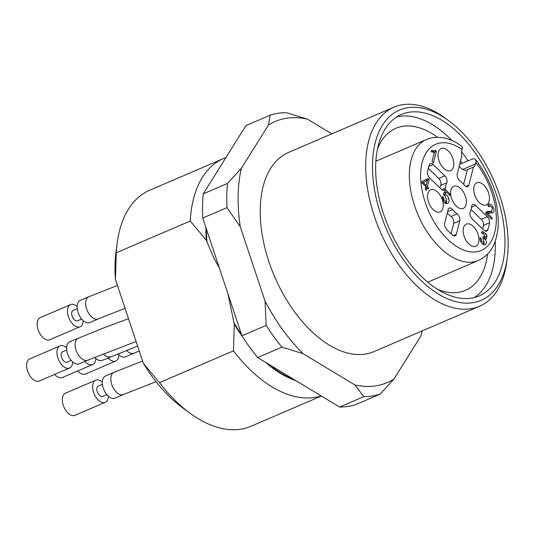 <?xml version="1.0" encoding="UTF-8"?>
<svg xmlns="http://www.w3.org/2000/svg" width="534" height="534" viewBox="0 0 534 534"><rect width="100%" height="100%" fill="white"/><g stroke="black" fill="none" stroke-linecap="round" stroke-linejoin="round"><path stroke-width="0.8" d="M487.675 253.904A88.163 50.203 -113.2 0 1 465.408 290.356A88.163 50.203 -113.2 0 1 458.232 292.392A88.163 50.203 -113.2 0 1 437.8 289.461M377.465 148.979A88.163 50.203 -113.2 0 1 395.814 128.34A88.163 50.203 -113.2 0 1 437.586 137.291M460.562 160.934A88.163 50.203 -113.2 0 1 462.184 163.21M268.422 125.083A142.057 80.888 -113.2 0 1 307.517 119.175L286.411 112.694A150.081 85.46 -113.2 0 0 270.211 115.144L268.422 125.083L241.381 168.303L227.471 183.456L203.22 193.869L245.96 125.557L270.211 115.144M339.597 407.035A150.081 85.46 -113.2 0 0 355.798 404.592L380.048 394.172L393.959 379.02A142.057 80.888 -113.2 0 1 354.863 384.934L363.848 396.622L339.597 407.035L257.675 357.566L281.925 347.153L303.032 353.635A142.057 80.888 -113.2 0 1 265.051 301.183L266.186 325.42L241.935 335.833L202.753 218.052L227.003 207.633L240.267 226.663A142.057 80.888 -113.2 0 1 241.381 168.303M227.003 207.633A150.081 85.46 -113.2 0 1 227.471 183.456M281.925 347.153A150.081 85.46 -113.2 0 1 266.186 325.42M380.048 394.172A150.081 85.46 -113.2 0 1 363.848 396.622M202.753 218.052A150.081 85.46 -113.2 0 1 203.22 193.869M257.675 357.566A150.081 85.46 -113.2 0 1 241.935 335.833M474.245 297.572A98.717 56.21 66.8 0 0 495.198 241.268M468.011 160.707A98.717 56.21 66.8 0 0 461.683 151.85M451.931 140.535A98.717 56.21 66.8 0 0 396.675 116.966M471.242 298.166A98.717 56.21 -113.2 0 1 385.928 220.615A98.717 56.21 -113.2 0 1 401.348 114.476A98.717 56.21 -113.2 0 1 491.954 183.002A98.717 56.21 -113.2 0 1 479.272 295.889A98.717 56.21 -113.2 0 1 471.242 298.166M472.75 302.705A103.536 58.954 -113.2 0 1 373.68 184.137A103.536 58.954 -113.2 0 1 448.36 120.457A103.536 58.954 -113.2 0 1 507.3 257.682A103.536 58.954 -113.2 0 1 472.75 302.705M507.3 257.682L506.779 261.687A108.349 61.697 -113.2 0 1 479.432 306.302A108.349 61.697 -113.2 0 1 470.621 308.799A108.349 61.697 -113.2 0 1 376.984 223.679A108.349 61.697 -113.2 0 1 393.912 107.194A108.349 61.697 -113.2 0 1 445.096 118.074L448.36 120.457M479.432 306.302L373.954 351.606A108.349 61.697 -113.2 0 1 365.143 354.109A108.349 61.697 -113.2 0 1 271.506 268.989A108.349 61.697 -113.2 0 1 288.427 152.497L393.912 107.194M331.834 133.854L307.517 119.175M240.267 226.663L265.051 301.183M303.032 353.635L354.863 384.934M393.959 379.02L420.999 335.806L422.16 330.9M422.02 330.96A142.057 80.888 -113.2 0 1 420.999 335.806M427.44 180.452L423.208 182.541L426.179 185.398L427.44 180.452L422.04 182.962M426.179 185.398L425.071 185.872M423.208 182.541L422.1 183.015M483.751 244.679L483.998 243.257M484.605 239.119L484.745 237.75M482.502 233.305L481.588 232.63M446.204 203.614L446.618 202.099M444.889 192.447L444.428 192M433.855 152.53L433.087 151.502M433.047 151.462L431.459 151.876M439.836 187.788A20.065 11.428 -113.2 0 1 440.684 185.452A4.813 2.743 66.8 0 0 438.754 178.463L444.815 175.853L433.107 164.592A4.813 2.743 66.8 0 0 430.317 163.671A4.813 2.743 66.8 0 0 429.296 164.846A48.153 27.421 66.8 0 0 427.474 171.981A4.813 2.743 66.8 0 0 429.683 178.022L441.391 189.283A4.813 2.743 66.8 0 0 444.188 190.204A4.813 2.743 66.8 0 0 445.423 188.028A20.065 11.428 66.8 0 1 446.744 182.848A4.813 2.743 66.8 0 0 444.815 175.853M428.215 168.323L438.754 178.463M459.754 220.769A4.813 2.743 66.8 0 0 457.071 213.894A20.065 11.428 66.8 0 1 452.598 209.588A4.813 2.743 66.8 0 0 449.281 208.093A4.813 2.743 66.8 0 0 448.153 209.608L444.702 223.159A4.813 2.743 66.8 0 0 446.531 229.26A48.153 27.421 66.8 0 0 452.699 235.194A4.813 2.743 66.8 0 0 455.175 235.834A4.813 2.743 66.8 0 0 456.303 234.319L459.754 220.769L453.693 223.372L451.043 233.779M453.693 223.372A4.813 2.743 66.8 0 0 451.01 216.497A20.065 11.428 -113.2 0 1 447.272 213.066M471.095 209.562L481.247 219.327L487.308 216.724L475.6 205.457A4.813 2.743 66.8 0 0 472.804 204.535A4.813 2.743 66.8 0 0 471.569 206.718A20.065 11.428 66.8 0 1 470.247 211.898A4.813 2.743 66.8 0 0 472.176 218.887L483.884 230.154A4.813 2.743 66.8 0 0 486.681 231.075A4.813 2.743 66.8 0 0 487.696 229.9A48.153 27.421 66.8 0 0 489.518 222.765A4.813 2.743 66.8 0 0 487.308 216.724M489.518 222.765L483.457 225.368A48.153 27.421 -113.2 0 1 482.716 229.026M483.457 225.368A4.813 2.743 66.8 0 0 481.247 219.327M425.291 186.086L425.378 185.739M426.639 180.792L425.865 179.611M491.106 213.026L491.56 211.19M488.944 206.064L487.869 205.33M489.291 212.165L491.721 211.124L492.522 208.193L489.878 205.697L488.95 206.818L487.796 205.53L489.318 204.055C492.715 204.088 496.233 212.352 492.181 212.872L487.522 213.426L492.174 217.899L491.841 219.194L485.573 213.159L486.788 211.744L491.714 211.124L489.291 212.165L485.84 212.492M463.659 184.283L467.377 169.685A10.834 6.168 -113.2 0 1 466.903 169.932A10.834 6.168 -113.2 0 1 459.2 166.268M486.227 238.952L485.212 238.858C486.941 241.855 486.794 243.844 484.765 244.826C483.01 244.732 481.541 243.384 480.366 240.774L479.993 237.637L481.207 238.571L481.468 240.881L484.325 243.117L482.876 237.543L483.31 236.482L485.373 237.483L483.283 232.964L482.562 233.825L481.454 232.464L482.429 231.409L486.367 234.126L487.101 236.141L486.327 238.912M481.207 238.571L479.966 239.105M485.246 244.706L484.765 244.826M485.212 238.858L484.505 239.159M443.661 197.64L443.894 199.803L446.751 202.046L445.162 195.604L444.255 195.684L443.2 194.469L445.556 189.71L450.275 194.249L449.948 195.537L446.164 191.9L444.895 194.356C446.631 194.77 447.899 196.118 448.707 198.401C449.401 201.071 449.001 202.82 447.499 203.641C445.65 203.848 444.074 202.54 442.773 199.703L442.406 196.585L443.661 197.64L442.386 198.187M444.895 194.356L443.594 194.917M446.164 191.9L444.021 192.821M450.275 194.249L449.121 194.743M433.882 150.835L435.47 150.421L436.345 151.255L433.354 162.983L432.006 161.689L434.336 152.55L431.205 151.689L431.559 150.308L433.882 150.835L431.525 151.85M432.694 151.669L435.47 150.421M436.345 151.255L433.915 152.297M467.297 223.833A12.042 6.855 -113.2 0 1 477.95 233.979A12.042 6.855 -113.2 0 1 475.013 246.481A12.042 6.855 -113.2 0 1 464.774 237.877A12.042 6.855 -113.2 0 1 465.588 224.52A12.042 6.855 -113.2 0 1 467.297 223.833M477.823 182.541A12.042 6.855 66.8 0 0 476.108 183.235A12.042 6.855 66.8 0 0 475.293 196.585A12.042 6.855 66.8 0 0 485.539 205.189A12.042 6.855 66.8 0 0 488.476 192.694A12.042 6.855 66.8 0 0 477.823 182.541M461.509 146.096L462.371 147.691L461.883 150.828A10.834 6.168 -113.2 0 0 461.837 155.921L457.238 173.977A4.813 2.743 66.8 0 0 459.921 180.852A20.065 11.428 66.8 0 1 464.393 185.158A4.813 2.743 66.8 0 0 467.711 186.653A4.813 2.743 66.8 0 0 468.839 185.138L473.438 167.082L467.377 169.685M442.152 148.238A12.042 6.855 66.8 0 0 440.437 148.926A12.042 6.855 66.8 0 0 439.622 162.283A12.042 6.855 66.8 0 0 449.868 170.887A12.042 6.855 66.8 0 0 452.805 158.384A12.042 6.855 66.8 0 0 442.152 148.238M454.721 186.032A12.042 6.855 -113.2 0 1 465.374 196.185A12.042 6.855 -113.2 0 1 462.444 208.681A12.042 6.855 -113.2 0 1 452.198 200.076A12.042 6.855 -113.2 0 1 453.012 186.726A12.042 6.855 -113.2 0 1 454.721 186.032M431.626 189.523A12.042 6.855 -113.2 0 1 442.279 199.676A12.042 6.855 -113.2 0 1 439.342 212.172A12.042 6.855 -113.2 0 1 429.102 203.567A12.042 6.855 -113.2 0 1 429.917 190.217A12.042 6.855 -113.2 0 1 431.626 189.523M427.026 187.754L426.359 190.384L425.191 189.263L425.858 186.633L421.747 182.675L422.06 181.44L428.201 178.489L429.156 179.404L427.34 186.52L428.622 187.748L428.308 188.983L427.026 187.754L425.398 188.455M428.622 187.748L427.514 188.222M427.34 186.52L425.711 187.214M429.156 179.404L426.726 180.445M492.642 212.719L492.181 212.872M488.857 204.155L488.456 204.422M489.878 205.697L488.463 206.271M492.174 217.899L491.013 218.393M488.203 213.166L486.361 213.92M459.707 164.272L473.184 158.772L474.706 158.958L475.687 159.826L476.021 161.308L475.5 163.925A10.834 6.168 -113.2 0 1 473.438 167.082M108.375 396.228A12.042 6.855 -113.2 0 1 105.245 402.316L74.934 415.332A12.042 6.855 -113.2 0 1 63.886 406.981A12.042 6.855 -113.2 0 1 65.435 393.211L95.746 380.195A12.042 6.855 -113.2 0 1 96.721 379.914A12.042 6.855 -113.2 0 1 102.314 382.11M72.704 361.925A12.042 6.855 -113.2 0 1 69.574 368.006L39.262 381.029A12.042 6.855 -113.2 0 1 28.215 372.672A12.042 6.855 -113.2 0 1 29.764 358.901L60.075 345.885A12.042 6.855 -113.2 0 1 61.05 345.605A12.042 6.855 -113.2 0 1 66.643 347.808M118.902 354.943A12.042 6.855 -113.2 0 1 115.771 361.024L85.46 374.047A12.042 6.855 -113.2 0 1 77.71 370.943M83.231 320.634A12.042 6.855 -113.2 0 1 80.1 326.721L49.789 339.737A12.042 6.855 -113.2 0 1 38.742 331.38A12.042 6.855 -113.2 0 1 40.284 317.617L70.595 304.594A12.042 6.855 -113.2 0 1 71.576 304.32A12.042 6.855 -113.2 0 1 77.17 306.516M95.806 358.434A12.042 6.855 -113.2 0 1 92.676 364.515L62.365 377.538A12.042 6.855 -113.2 0 1 54.608 374.434M105.245 402.316A12.042 6.855 -113.2 0 1 93.563 392.303A12.042 6.855 -113.2 0 1 95.746 380.195M69.574 368.006A12.042 6.855 -113.2 0 1 57.892 357.994A12.042 6.855 -113.2 0 1 60.075 345.885M115.771 361.024A12.042 6.855 -113.2 0 1 108.022 357.927M80.1 326.721A12.042 6.855 -113.2 0 1 68.419 316.709A12.042 6.855 -113.2 0 1 70.595 304.594M92.676 364.515A12.042 6.855 -113.2 0 1 84.919 361.418M102.408 384.32L98.276 386.089A5.62 3.197 66.8 0 0 97.555 392.517A5.62 3.197 66.8 0 0 102.715 396.415L106.84 394.639M66.737 350.01L62.605 351.786A5.62 3.197 66.8 0 0 61.884 358.207A5.62 3.197 66.8 0 0 67.044 362.112L71.169 360.337M77.263 308.725L73.131 310.494A5.62 3.197 66.8 0 0 72.41 316.922A5.62 3.197 66.8 0 0 77.564 320.821L81.695 319.045M103.269 388.138A12.042 6.855 -113.2 0 1 105.445 376.029L113.929 372.378A12.042 6.855 -113.2 0 0 112.013 385.221A12.042 6.855 -113.2 0 0 122.326 394.8A12.042 6.855 -113.2 0 0 122.56 394.766A12.042 6.855 -113.2 0 0 123.434 394.506L114.943 398.15A12.042 6.855 -113.2 0 1 114.076 398.411A12.042 6.855 -113.2 0 1 103.269 388.138M78.258 338.075A12.042 6.855 -113.2 0 0 76.409 351.105A12.042 6.855 -113.2 0 0 86.888 360.457A12.042 6.855 -113.2 0 0 87.763 360.196L79.272 363.841A12.042 6.855 -113.2 0 1 78.398 364.101A12.042 6.855 -113.2 0 1 67.591 353.828A12.042 6.855 -113.2 0 1 69.774 341.72L102.882 328.27L128.494 318.658M139.254 350.992L125.47 356.859A12.042 6.855 -113.2 0 1 124.596 357.119A12.042 6.855 -113.2 0 1 117.774 353.822M78.118 312.537A12.042 6.855 -113.2 0 1 80.294 300.428L88.784 296.784A12.042 6.855 -113.2 0 0 86.935 309.813A12.042 6.855 -113.2 0 0 97.415 319.172A12.042 6.855 -113.2 0 0 98.289 318.911L89.799 322.556A12.042 6.855 -113.2 0 1 88.924 322.816A12.042 6.855 -113.2 0 1 78.118 312.537M137.625 346.099L102.374 360.35A12.042 6.855 -113.2 0 1 101.5 360.61A12.042 6.855 -113.2 0 1 94.678 357.313M321.368 396.028L250.927 426.286A128.414 73.118 -113.2 0 1 190.264 413.389L182.655 407.836A117.18 66.723 -113.2 0 1 143.379 363.394L115.417 279.335L116.285 252.802L190.244 221.036A128.414 73.118 -113.2 0 1 223.526 158.538A128.414 73.118 -113.2 0 1 225.909 157.603M190.244 221.036L206.351 240.28A117.18 66.723 -113.2 0 1 205.91 227.531M116.285 252.802A128.414 73.118 -113.2 0 1 117.16 243.184A128.414 73.118 -113.2 0 1 149.567 190.304L223.526 158.538M115.417 279.335A117.18 66.723 -113.2 0 1 115.945 252.522L117.16 243.184M190.264 413.389A128.414 73.118 -113.2 0 1 159.479 382.644L143.379 363.394M321.168 395.908A128.414 73.118 -113.2 0 1 233.438 350.878L159.479 382.644M296.136 380.795A117.18 66.723 -113.2 0 1 265.471 362.272M242.463 336.647A117.18 66.723 -113.2 0 1 234.313 324.338L233.438 350.878M206.351 240.28L213.286 256.901L219.374 268.001M227.858 293.513L234.313 324.338M484.945 237.523L483.63 238.084M481.468 240.881L480.567 241.268M487.101 236.141L485.907 236.655M486.367 234.126L485.526 234.486M443.894 199.803L442.973 200.197M448.707 198.401L447.679 198.848M446.744 182.848L440.684 185.452M441.751 189.603L445.423 188.028M433.107 164.592L428.735 166.475M452.598 209.588L447.612 211.724M451.01 216.497L457.071 213.894M453.306 235.607L456.303 234.319M485.126 231.002L487.696 229.9M475.6 205.457L471.522 207.212M465.842 186.426L468.839 185.138M475.5 163.925L462.691 169.425M462.21 149.527A57.785 32.901 66.8 0 0 422.314 191.546A57.785 32.901 66.8 0 0 482.816 249.732A57.785 32.901 66.8 0 0 475.834 162.63M461.269 145.922C451.837 138.927 438.868 134.448 426.459 139.507A65.809 37.473 66.8 0 0 418.002 214.768A65.809 37.473 66.8 0 0 478.411 260.445C489.071 255.152 496.246 246.621 498.189 226.122C498.856 202.406 491.36 180.292 475.681 159.779M133.961 353.214A12.042 6.855 -113.2 0 1 133.086 353.475A12.042 6.855 -113.2 0 1 126.445 350.377M110.858 356.705A12.042 6.855 -113.2 0 1 109.984 356.966A12.042 6.855 -113.2 0 1 103.349 353.868M207.025 242.309A116.372 66.263 -113.2 0 1 206.431 229.086M293.239 379.047A116.372 66.263 -113.2 0 1 268.368 364.028M241.475 334.438A116.372 66.263 -113.2 0 1 233.638 322.309M484.325 243.117L482.516 243.898M485.373 237.483L483.737 238.184M483.283 232.964L482.229 233.418M446.751 202.046L444.328 203.087M487.756 213.3L486.347 213.907M427.787 282.192L478.411 260.445M375.843 161.248L426.459 139.507M156.048 381.697L123.434 394.506M142.598 361.044L113.929 372.378M87.763 360.196L136.097 341.506M117.447 285.45L88.784 296.784M125.049 308.298L98.289 318.911"/></g></svg>
